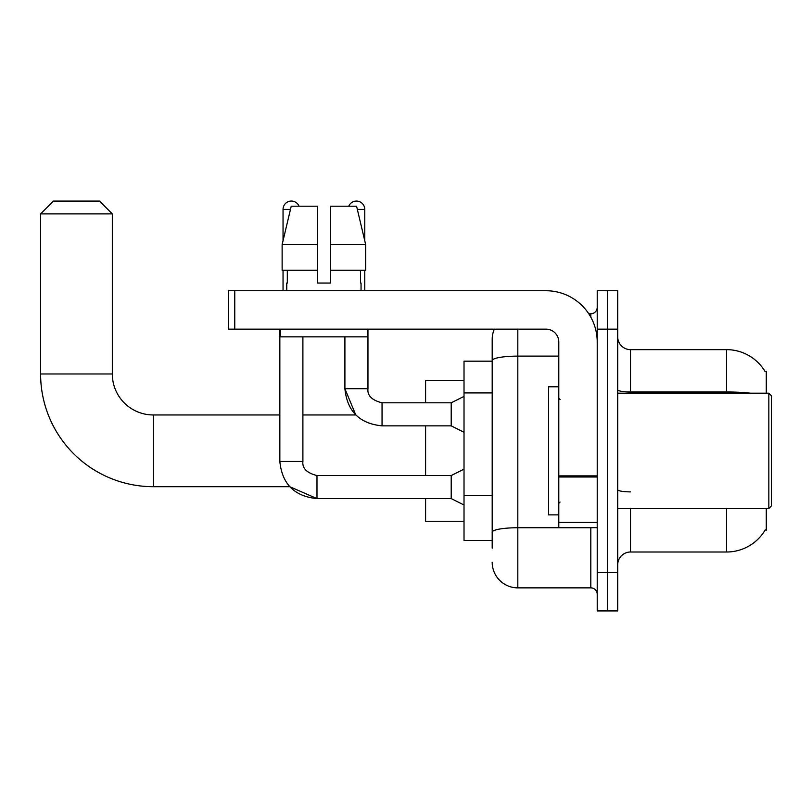<?xml version="1.0" encoding="UTF-8"?>
<svg xmlns="http://www.w3.org/2000/svg" width="812" height="812" viewBox="0 0 812 812"><rect width="100%" height="100%" fill="white"/><g stroke="black" fill="none" stroke-linecap="round" stroke-linejoin="round"><path stroke-width="1.22" d="M766.274 393.191L766.274 371.419L765.117 371.581A44.822 44.822 0 0 0 726.578 349.647A44.822 44.822 0 0 1 765.016 371.419A44.822 44.822 0 0 0 726.578 349.647L630.518 349.647A12.809 12.809 0 0 1 617.709 336.838A12.809 12.809 0 0 0 630.518 349.647L630.518 393.191M766.274 508.464L766.274 530.236L765.239 529.85A44.822 44.822 0 0 1 726.578 552.008L630.518 552.008A12.809 12.809 0 0 0 617.709 564.817M492.194 548.161L492.194 360.569L492.194 361.178L464.017 361.178L464.017 540.477L492.194 540.477M607.467 572.501L607.467 610.918L617.709 610.918L617.709 572.501L607.467 572.501L607.467 610.918L597.216 610.918L597.216 572.501L607.467 572.501L607.467 329.154L607.467 572.501M597.216 572.501L597.216 290.737L607.467 290.737L607.467 329.154L607.467 290.737L617.709 290.737L617.709 572.501M517.812 329.154L517.812 587.868L590.811 587.868L590.811 527.668M588.771 313.787L590.811 313.787A6.405 6.405 0 0 0 597.216 307.383M492.194 385.243L492.194 339.396A25.619 25.619 0 0 1 494.335 329.154M492.194 536.641L492.194 503.064M558.798 356.123L517.812 356.123A25.619 4.446 180 0 0 492.194 360.569L492.194 339.396M597.216 594.272A6.405 6.405 0 0 0 590.811 587.868M517.812 587.868A25.619 25.619 0 0 1 492.194 562.249M330.311 283.043L317.502 283.043L330.311 283.043L317.502 283.043L330.311 283.043L330.311 206.197L356.58 206.197L365.684 244.625L365.684 270.244L330.311 270.244M348.754 206.197A8.323 8.323 0 0 1 364.761 209.405L364.761 240.728L365.684 244.625L330.311 244.625M317.502 244.625L317.502 270.244L282.129 270.244L282.129 244.625L291.224 206.197L317.502 206.197L317.502 244.625L282.129 244.625L283.043 240.728L283.043 209.405L290.463 209.405M279.846 329.154L279.846 461.46C282.068 483.993 294.452 496.376 316.984 498.598L289.732 486.692L316.984 498.598L289.732 486.692L316.984 498.598L289.732 486.692L153.306 486.692A112.706 112.706 0 0 1 40.6 373.977L40.6 213.891L53.409 201.082L99.511 201.082L112.32 213.891L40.6 213.891M153.306 486.692L153.306 414.962A40.986 40.986 0 0 1 112.32 373.977L112.32 213.891M425.6 425.853L425.6 475.548M425.6 498.598L425.6 521.263L464.017 521.263M464.017 380.381L425.6 380.381L425.6 402.803M283.043 209.405A8.323 8.323 0 0 1 299.06 206.197M464.017 505.003L451.208 498.598L451.208 475.548L464.017 469.143M451.208 498.598L316.984 498.598C294.452 496.376 282.068 483.993 279.846 461.46C282.068 483.993 294.452 496.376 316.984 498.598C294.452 496.376 282.068 483.993 279.846 461.46L302.896 461.46L302.896 336.838M283.043 270.244L283.043 290.737M464.017 432.258L451.208 425.853L451.208 402.803L464.017 396.398M344.907 336.838L344.907 388.715L367.958 388.715L367.958 329.154M364.761 270.244L364.761 290.737M597.216 527.668L558.798 527.668L558.798 475.883L597.216 475.883M597.216 341.964A51.227 51.227 0 0 0 545.989 290.737L234.759 290.737L234.759 329.154L545.989 329.154A12.809 12.809 0 0 1 558.798 341.964L558.798 475.883M234.759 329.154L228.355 329.154L228.355 290.737L234.759 290.737M286.758 283.043L287.316 283.043L286.758 283.043L286.758 290.737M361.046 283.043L360.487 283.043L361.046 283.043L361.046 290.737M360.487 270.244L360.487 283.043M317.502 270.244L317.502 283.043M287.316 283.043L287.316 270.244M280.353 329.154L280.353 336.838L367.45 336.838L367.45 329.154M365.684 270.244L365.684 244.625L356.58 206.197M291.224 206.197L282.129 244.625M768.842 393.191L771.4 395.759L771.4 505.896L768.842 508.464L768.842 393.191L617.709 393.191M558.798 386.786L548.547 386.786L548.547 514.869L558.798 514.869M492.194 392.927L464.017 392.927M492.194 495.381L464.017 495.381M630.518 508.464L630.518 552.008M726.578 552.008L726.578 508.464M765.117 371.581A44.822 44.822 0 0 0 726.578 349.647L726.578 391.983L630.518 391.983A12.809 2.223 0 0 1 617.709 389.76M750.592 393.191A44.822 7.785 180 0 0 726.578 391.983L726.578 393.191M617.709 329.154L597.216 329.154M630.518 491.879A12.809 2.223 -0 0 1 617.709 489.656M593.034 527.668A6.405 1.117 0 0 1 590.811 527.739L517.812 527.739A25.619 4.446 180 0 0 492.194 532.185M590.811 317.157L590.811 313.787M40.6 373.977L112.32 373.977M279.846 461.46C282.068 483.993 294.452 496.376 316.984 498.598L316.984 475.568M302.896 414.962L355.778 414.962L344.907 388.715C347.14 411.248 359.513 423.62 382.046 425.853L382.046 402.823C371.886 400.235 367.186 395.545 367.958 388.715C367.186 395.545 371.886 400.235 382.046 402.803C371.886 400.235 367.186 395.545 367.958 388.715C367.186 395.545 371.886 400.235 382.046 402.803C371.886 400.235 367.186 395.545 367.958 388.715C367.186 395.545 371.886 400.235 382.046 402.803C371.886 400.235 367.186 395.545 367.958 388.715C367.186 395.545 371.886 400.235 382.046 402.803C371.886 400.235 367.186 395.545 367.958 388.715C367.186 395.545 371.886 400.235 382.046 402.803L451.208 402.803M357.341 209.405L364.761 209.405M597.216 476.989L558.798 476.989M558.798 522.38L597.216 522.38M279.846 414.962L153.306 414.962M302.896 461.46C302.125 468.291 306.824 472.99 316.984 475.548C306.824 472.99 302.125 468.291 302.896 461.46C302.125 468.291 306.824 472.99 316.984 475.548C306.824 472.99 302.125 468.291 302.896 461.46C302.125 468.291 306.824 472.99 316.984 475.548L451.208 475.548M382.046 425.853C359.513 423.62 347.14 411.248 344.907 388.715C347.14 411.248 359.513 423.62 382.046 425.853C359.513 423.62 347.14 411.248 344.907 388.715C347.14 411.248 359.513 423.62 382.046 425.853L451.208 425.853M617.709 508.464L768.842 508.464M560.077 399.595L558.798 398.316M560.077 502.06L558.798 503.338"/></g></svg>
